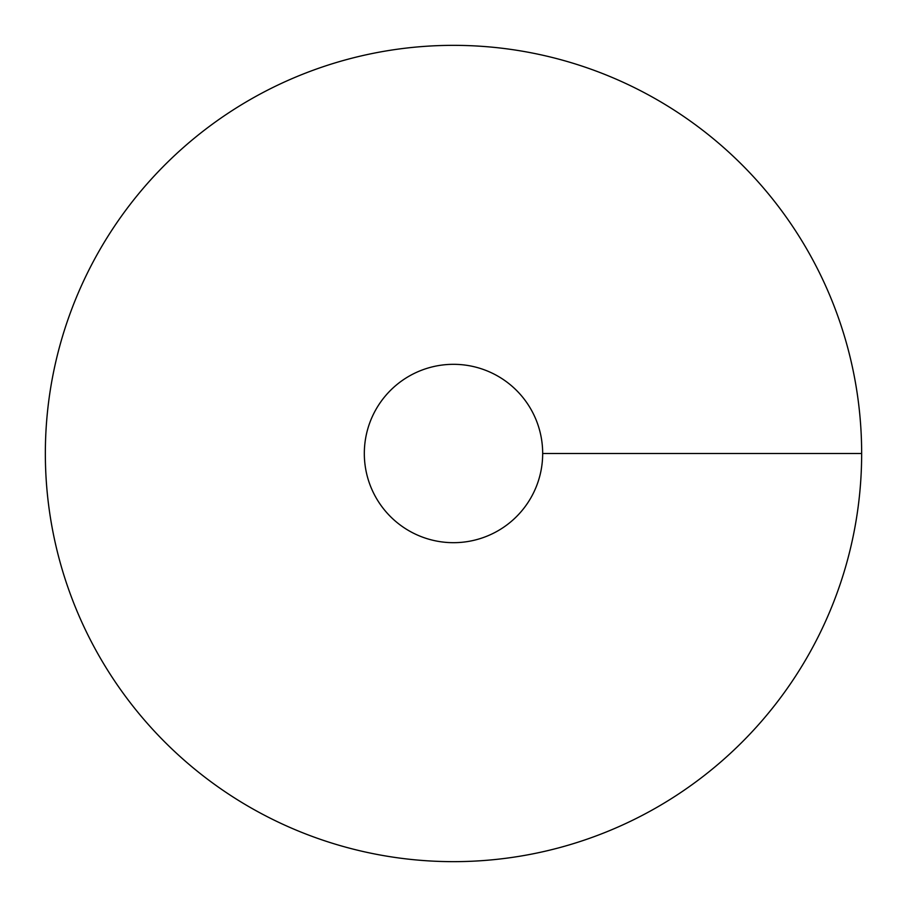 <?xml version="1.0" encoding="UTF-8"?>
<svg xmlns="http://www.w3.org/2000/svg" width="907" height="907" viewBox="0 0 907 907"><rect width="100%" height="100%" fill="white"/><g stroke="black" fill="none" stroke-linecap="round" stroke-linejoin="round"><path stroke-width="1.36" d="M453.5 861.65A408.15 408.15 0 0 0 806.969 249.425A408.15 408.15 0 0 0 100.031 249.425A408.15 408.15 0 0 0 453.5 861.65M453.5 542.681A89.181 89.181 0 0 0 530.731 408.91A89.181 89.181 0 0 0 376.269 408.91A89.181 89.181 0 0 0 453.5 542.681M861.65 453.5L542.681 453.5"/></g></svg>
